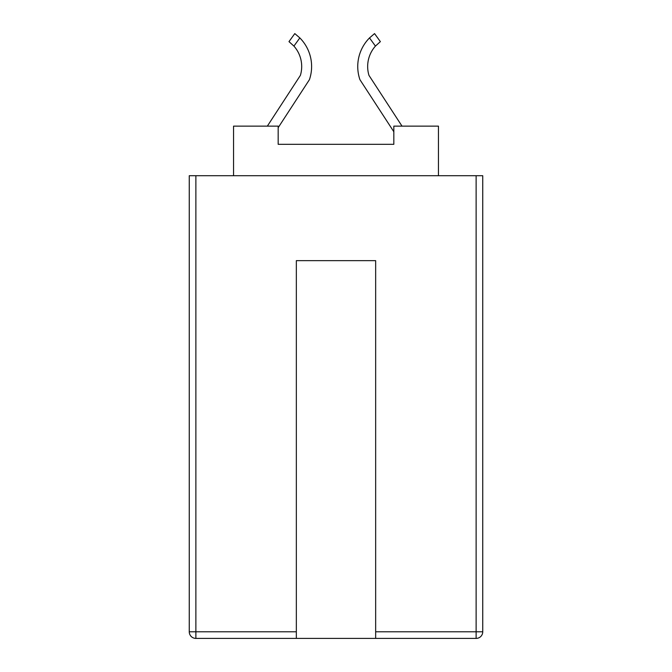 <?xml version="1.0" encoding="UTF-8"?>
<svg xmlns="http://www.w3.org/2000/svg" width="672" height="672" viewBox="0 0 672 672"><rect width="100%" height="100%" fill="white"/><g stroke="black" fill="none" stroke-linecap="round" stroke-linejoin="round"><path stroke-width="1.01" d="M296.344 638.4L195.871 638.4A6.611 6.611 0 0 1 189.26 631.789L189.26 175.711L482.74 175.711L482.74 631.789A6.611 6.611 0 0 1 476.129 638.4L375.656 638.4L375.656 260.644L296.344 260.644L296.344 638.4L375.656 638.4M233.545 175.711L233.545 126.134L278.166 126.134L278.166 144.312L393.834 144.312L393.834 126.134L438.455 126.134L438.455 175.711M393.834 144.312L278.166 144.312M294.798 33.6L299.838 37.918L293.916 46.091L288.985 41.63L294.798 33.6L299.838 37.918A40.631 40.631 0 0 1 309.422 79.674L278.166 127.688M293.916 46.091A30.719 30.719 0 0 1 300.392 75.365L267.347 126.134M375.438 46.091L369.516 37.918L374.556 33.6L380.369 41.63L375.438 46.091A30.719 30.719 0 0 0 368.962 75.365L402.016 126.134M369.516 37.918A40.631 40.631 0 0 0 359.932 79.674L393.834 131.754M195.871 175.711L195.871 631.789L296.344 631.789M375.656 631.789L476.129 631.789L476.129 175.711M195.871 638.4L195.871 631.789L189.26 631.789M482.74 631.789L476.129 631.789L476.129 638.4"/></g></svg>
